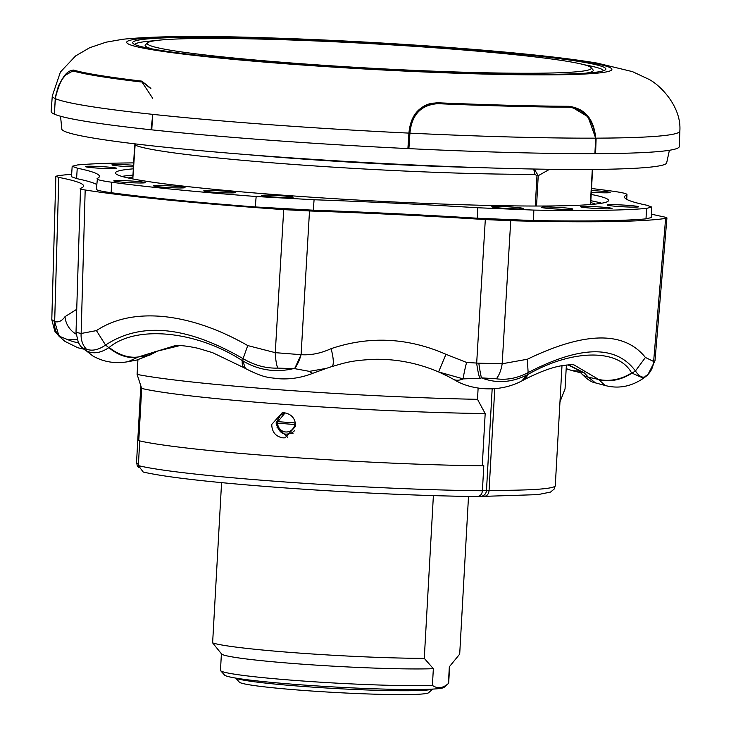 <?xml version="1.0" encoding="UTF-8"?>
<svg xmlns="http://www.w3.org/2000/svg" width="731" height="731" viewBox="0 0 731 731"><rect width="100%" height="100%" fill="white"/><g stroke="black" fill="none" stroke-linecap="round" stroke-linejoin="round"><path stroke-width="1.1" d="M591.315 192.271A15.726 0.868 3.2 0 0 610.184 192.481A15.726 0.868 3.2 0 0 604.135 191.449A15.726 0.868 3.2 0 0 591.406 190.581M544.814 206.992A15.726 0.868 3.2 0 0 541.488 207.339A15.726 0.868 3.2 0 0 552.069 208.746A15.726 0.868 3.2 0 0 569.568 209.431A15.726 0.868 3.2 0 0 572.894 209.093A15.726 0.868 3.2 0 0 562.331 207.677A15.726 0.868 3.2 0 0 544.814 206.992M88.689 166.239A15.726 0.868 3.2 0 0 85.372 166.586A15.726 0.868 3.2 0 0 95.953 168.002A15.726 0.868 3.2 0 0 113.451 168.687A15.726 0.868 3.2 0 0 116.777 168.34A15.726 0.868 3.2 0 0 106.214 166.933A15.726 0.868 3.2 0 0 88.689 166.239M133.526 165.27A15.726 0.868 3.2 0 0 115.251 164.521A15.726 0.868 3.2 0 0 111.925 164.868A15.726 0.868 3.2 0 0 133.435 166.869M608.704 208.847A15.726 0.868 3.2 0 0 612.03 208.499A15.726 0.868 3.2 0 0 601.467 207.083A15.726 0.868 3.2 0 0 583.95 206.398A15.726 0.868 3.2 0 0 580.624 206.745A15.726 0.868 3.2 0 0 591.205 208.152A15.726 0.868 3.2 0 0 608.704 208.847M635.266 207.12A15.726 0.868 3.2 0 0 638.583 206.782A15.726 0.868 3.2 0 0 628.02 205.365A15.726 0.868 3.2 0 0 610.504 204.68A15.726 0.868 3.2 0 0 607.178 205.018A15.726 0.868 3.2 0 0 617.759 206.434A15.726 0.868 3.2 0 0 635.266 207.12M495.088 206.416A15.726 0.868 3.2 0 0 491.771 206.763A15.726 0.868 3.2 0 0 502.352 208.18A15.726 0.868 3.2 0 0 519.851 208.865A15.726 0.868 3.2 0 0 523.177 208.518A15.726 0.868 3.2 0 0 512.614 207.111A15.726 0.868 3.2 0 0 495.088 206.416M139.137 181.617A15.726 0.868 3.2 0 0 122.607 180.603A15.726 0.868 3.2 0 0 113.771 180.886A15.726 0.868 3.2 0 0 119.82 181.909A15.726 0.868 3.2 0 0 136.331 182.924A15.726 0.868 3.2 0 0 145.177 182.64A15.726 0.868 3.2 0 0 139.137 181.617M267.738 196.538A15.726 0.868 3.2 0 0 284.249 197.553A15.726 0.868 3.2 0 0 293.094 197.269A15.726 0.868 3.2 0 0 287.055 196.246A15.726 0.868 3.2 0 0 270.525 195.223A15.726 0.868 3.2 0 0 261.689 195.515A15.726 0.868 3.2 0 0 267.738 196.538M209.815 191.842A15.726 0.868 3.2 0 0 226.336 192.856A15.726 0.868 3.2 0 0 235.181 192.573A15.726 0.868 3.2 0 0 229.141 191.549A15.726 0.868 3.2 0 0 212.602 190.526A15.726 0.868 3.2 0 0 203.775 190.818A15.726 0.868 3.2 0 0 209.815 191.842M178.976 186.588A15.726 0.868 3.2 0 0 162.446 185.573A15.726 0.868 3.2 0 0 153.62 185.857A15.726 0.868 3.2 0 0 159.66 186.88A15.726 0.868 3.2 0 0 176.18 187.894A15.726 0.868 3.2 0 0 185.025 187.611A15.726 0.868 3.2 0 0 178.976 186.588M651.778 207.083L651.294 217.555L646.012 218.861L646.524 208.39L651.778 207.083L646.707 205.201A366.962 20.221 3.2 0 1 624.53 196.959A366.962 20.221 3.2 0 1 626.513 195.031L626.97 194.592M533.575 220.561L477.325 218.222L477.681 207.75L533.813 210.089L533.575 220.561A304.242 16.767 3.2 0 0 646.012 218.861M256.17 196.511L314.083 199.755L313.279 210.199L255.238 206.946L256.17 196.511A304.059 16.758 3.2 0 1 111.706 182.229L111.139 192.701C99.654 191.12 94.893 189.813 96.839 188.799M111.706 182.229C100.293 180.658 95.533 179.36 97.442 178.337L96.382 189.183M133.663 162.894A304.059 16.758 3.2 0 0 77.431 164.968L72.177 166.275L77.248 168.167L76.581 178.602L71.492 176.71L72.177 166.275M626.293 199.106L626.513 195.031C628.413 194.007 623.662 192.71 612.249 191.129A304.059 16.758 3.2 0 0 591.525 188.497M76.581 178.602A366.962 20.221 -176.8 0 1 96.656 184.459M97.442 178.337A366.962 20.221 3.2 0 0 99.425 176.399A366.962 20.221 3.2 0 0 77.248 168.167M313.279 210.199A366.962 20.221 -176.8 0 1 477.325 218.222M477.681 207.75A366.962 20.221 3.2 0 0 314.083 199.755M111.139 192.701A304.242 16.767 3.2 0 0 255.238 206.946M71.656 174.298A314.494 17.325 3.2 0 0 57.155 175.879L55.848 176.381L51.791 319.685L54.67 321.558C58.48 322.645 61.934 321.01 65.022 316.642A20.971 19.308 45 0 0 76.033 334.067M651.449 214.092A351.675 19.381 -176.8 0 0 663.986 216.869L666.937 217.902L665.63 218.386A314.494 17.325 3.2 0 1 510.741 220.725L485.311 219.565A351.675 19.381 -176.8 0 0 309.505 210.967L283.701 209.623A314.494 17.325 3.2 0 1 168.24 200.056A314.494 17.325 3.2 0 1 85.18 189.996C80.949 189.32 79.396 188.762 80.511 188.324A351.675 19.381 -176.8 0 0 83.572 185.976A351.675 19.381 -176.8 0 0 58.8 177.405L55.848 176.381M78.318 342.528L81.132 346.768A20.971 20.605 139.7 0 0 82.576 348.303L82.146 347.801C89.685 354.462 98.575 354.425 108.818 347.664L109.211 347.408C136.24 324.875 196.274 330.796 242.226 360.557L242.838 360.922C258.673 370.215 275.477 372.792 293.241 368.671L277.689 368.095C265.983 368.479 254.443 365.336 243.067 358.647C186.908 326.145 141.065 321.613 105.547 345.05C98.539 349.921 92.161 351.291 86.413 349.18L82.146 347.801A20.971 20.715 -26.9 0 1 78.318 342.528L76.015 332.267L80.511 188.324M533.813 210.089A304.059 16.758 3.2 0 0 646.524 208.39M77.02 339.376L68.248 339.842L58.992 336.086L54.67 321.558A20.971 18.668 -50.1 0 0 58.992 336.086L59.421 335.593M309.423 371.366L294.639 368.643L301.09 354.69C310.794 355.357 320.781 353.356 331.061 348.678A20.971 5.053 71.8 0 1 331.737 366.606L326.419 368.351L309.423 371.366A41.941 8.187 67.9 0 0 313.435 373.066C302.314 377.516 291.102 379.426 279.79 378.795C267.975 377.388 264.183 378.064 245.397 368.497L242.838 360.922L243.067 358.647L247.763 345.58L275.267 352.662L301.09 354.69A20.971 7.904 -74.2 0 1 294.639 368.643L293.241 368.671M479.737 378.32L463.18 378.886A20.971 1.663 -75.2 0 1 466.579 362.448L478.814 363.188A20.971 1.855 82.5 0 0 481.437 377.872L479.737 378.32A20.971 2.906 -97.4 0 1 476.667 363.261L485.311 219.565M478.814 363.188L502.17 363.764A20.971 10.197 97.2 0 1 496.358 378.795L481.437 377.872C496.45 383.674 511.709 382.66 527.243 374.829L521.815 380.942C495.965 394.438 467.922 388.362 454.344 379.773L453.558 379.325A41.941 17.215 119.7 0 0 463.18 378.886L438.591 371.924L445.956 354.297L466.579 362.448M580.615 372.709L572.227 370.672L579.116 371.056M68.248 339.842A41.941 38.122 -21.2 0 0 78.445 342.775M83.38 349.062L77.778 347.737L64.968 341.395L58.919 336.105M242.226 360.557A41.941 11.833 120.9 0 0 244.456 367.949L245.388 368.497M109.211 347.408A41.941 32.246 55.9 0 0 138.397 356.947L128.144 361.671L136.898 360.017L147.534 355.631L154.515 351.839L179.817 345.599M175.541 345.516L138.397 356.947L147.534 355.631A16.776 12.582 -121.3 0 0 151.445 354.288L136.898 360.017M76.134 332.358L81.141 333.473L96.428 330.613L105.547 345.05L108.818 347.664C118.184 355.33 127.843 358.574 137.793 357.377M631.584 372.956L643.499 378.219C631.209 386.635 618.371 389.047 604.976 385.447L598.662 379.453L574.009 364.915C572.638 364.504 568.645 364.751 562.038 365.655C557.424 366.423 545.162 368.753 522.702 380.476L522.702 380.476A41.941 20.294 61.7 0 0 527.809 374.528C571.788 349.18 618.636 348.459 631.584 372.956A41.941 36.568 144.5 0 1 598.662 379.453L588.309 377.187L595.436 382.88C591.443 382.34 586.536 378.978 580.725 372.792L580.725 372.792A16.776 14.474 -40 0 0 588.309 377.187L584.27 372.865A16.776 14.556 -49.2 0 1 577.874 369.895L568.042 364.897M646.131 375.387L645.592 376.538C642.467 378.219 639.077 376.364 635.431 370.973L631.794 373.258C621.222 379.928 610.266 382.149 598.945 379.937M605.049 385.465L595.436 382.889M521.815 380.942L522.702 380.476M510.741 220.725L502.17 363.764L527.343 359.25C584.846 331.481 624.201 330.887 645.418 357.468L635.431 370.973C616.187 344.868 580.414 345.407 528.129 372.591L527.243 374.829L527.809 374.528M446.303 375.46L449.355 377.068A16.776 6.241 -61.6 0 0 449.355 377.068L439.495 372.307M179.927 345.608L174.28 346.238L157.585 351.035A16.776 12.454 -114.4 0 1 154.515 351.839M454.344 379.773L445.554 375.085M568.462 364.87L584.27 372.865M65.022 316.642L76.673 309.359M86.413 349.18A20.971 18.147 -71.2 0 1 81.141 333.473L85.18 189.996M96.428 330.613C114.383 318.725 136.779 314.038 163.598 316.55C190.809 319.401 218.861 329.069 247.763 345.58M645.418 357.468L653.633 361.47L654.994 360.794L647.693 375.049L643.499 378.229M665.63 218.386L653.633 361.47A20.971 20.093 64 0 1 645.592 376.538M277.689 368.095A20.971 5.336 -91.1 0 1 275.267 352.662L283.701 209.623M527.343 359.25L528.129 372.591C517.42 378.192 506.83 380.257 496.358 378.795M331.061 348.678C369.52 335.73 407.825 337.603 445.956 354.297M128.236 177.989A236.433 13.03 -176.8 0 1 132.868 176.984M590.739 202.578A236.433 13.03 -176.8 0 1 595.226 204.095M601.677 203.227A246.914 13.606 3.2 0 0 590.84 200.714M132.978 175.111A246.914 13.606 3.2 0 0 121.931 176.409M591.187 194.437A246.914 13.606 -176.8 0 1 608.512 200.468A246.914 13.606 -176.8 0 1 469.777 204.945A246.914 13.606 -176.8 0 1 210.327 188.973A246.914 13.606 -176.8 0 1 115.443 172.9A246.914 13.606 -176.8 0 1 133.325 168.843M276.181 423.085A2.092 1.389 13.6 0 1 276.181 422.619L276.181 422.619A2.092 1.389 13.6 0 1 277.862 421.668A2.092 0.621 94.2 0 0 277.588 423.185L276.163 423.176M295.662 424.583L277.588 423.185A9.074 8.644 -96.8 0 0 294.776 424.437A2.092 0.621 94.2 0 1 295.05 422.929L295.306 422.344M295.452 423.011A2.092 1.288 -155.3 0 0 295.05 422.929L277.862 421.668L285.127 412.878M407.898 148.585L408.921 133.106C410.703 114.082 420.288 103.966 437.659 102.779A302.872 16.685 3.2 0 0 568.736 106.306C584.946 108.38 593.928 119.016 595.701 138.205L594.888 153.647A314.54 17.334 -176.8 0 1 408.903 148.631L407.898 148.585A314.54 17.334 -176.8 0 1 270.762 140.297A314.54 17.334 -176.8 0 1 151.765 129.844L152.678 114.429M54.478 114.054L55.227 98.575C59.805 79.944 65.918 70.441 73.575 70.085A302.872 16.685 3.2 0 0 141.805 81.132L150.778 88.277M302.543 63.825A222.315 12.253 -176.8 0 1 147.699 42.773A222.315 12.253 -176.8 0 1 436.041 47.862A222.315 12.253 -176.8 0 1 590.959 67.554A222.315 12.253 -176.8 0 1 302.543 63.825M152.331 48.959A224.408 12.363 -176.8 0 1 145.496 44.746L147.699 42.773M141.686 388.426L138.771 440.692A218.085 12.016 -176.8 0 0 281.846 456.683A218.085 12.016 -176.8 0 0 482.259 465.821L485.183 413.563A218.085 12.016 -176.8 0 1 284.77 404.426A218.085 12.016 -176.8 0 1 141.686 388.426L137.099 374.427A230.667 12.71 3.2 0 0 281.828 389.925A230.667 12.71 3.2 0 0 477.498 399.327L478.129 388.051M534.251 169.044L538.235 175.696L536.965 175.751L534.754 174.289A230.667 12.71 -176.8 0 1 294.429 164.512A230.667 12.71 -176.8 0 1 135.107 145.049L132.804 178.931M559.964 401.913L565.054 388.865L566.388 365.043M295.69 426.191C295.361 418.534 291.559 414.066 284.295 412.787L282.111 412.832L271.722 424.437C271.978 432.103 275.706 436.581 282.897 437.869L285.099 437.823L295.69 426.191M287.585 437.239L277.012 427.233M294.666 430.541A11.166 10.645 83.2 0 1 287.594 434.004C282.257 434.854 278.438 431.253 276.126 423.185A2.092 2.092 0 0 1 276.181 422.619L280.393 415.372L284.67 412.814M287.594 434.004L293.085 433.227M482.259 465.821L483.803 465.693L482.405 490.775C482.003 494.485 480.139 496.413 476.813 496.541L477.188 496.568C418.388 495.755 353.493 492.822 282.504 487.741C212.73 482.542 166.312 477.316 143.239 472.043L138.351 465.601L139.731 440.921M221.575 482.643L212.62 642.869A125.814 6.935 3.2 0 0 298.385 653.011A125.814 6.935 3.2 0 0 424.282 658.357L433.382 495.627M212.62 642.869L221.566 653.971A114.283 6.296 3.2 0 0 301.199 664.095A114.283 6.296 3.2 0 0 433.346 668.691L424.282 658.357M221.402 653.788L220.479 670.336A114.283 6.296 3.2 0 0 220.625 670.692A114.283 6.296 3.2 0 0 300.267 680.826A114.283 6.296 3.2 0 0 432.414 685.422L433.346 668.691M220.625 670.692L224.581 675.097A110.089 6.067 3.2 0 0 301.291 684.856A110.089 6.067 3.2 0 0 444.082 687.368L448.496 683.439A114.283 6.296 3.2 0 0 448.688 683.101L449.611 666.544M468.507 496.45L459.698 654.126L449.337 666.782L448.405 683.503A114.283 6.296 3.2 0 0 448.496 683.439M448.405 683.503C442.84 688.328 437.503 688.958 432.414 685.422M669.404 150.275L666.59 163.214A303.009 16.694 -176.8 0 1 273.293 156.608A303.009 16.694 -176.8 0 1 61.879 129.405L60.527 116.238M440.437 47.332A236.954 13.057 -176.8 0 1 605.478 69.765A236.954 13.057 -176.8 0 1 298.147 64.346A236.954 13.057 -176.8 0 1 133.024 43.357A236.954 13.057 -176.8 0 1 440.437 47.332M584.151 64.739A234.861 12.939 -176.8 0 1 603.614 70.706M409.927 133.152A314.275 17.316 -176.8 0 0 595.993 138.15A314.275 17.316 -176.8 0 0 665.329 135.427A314.275 17.316 -176.8 0 0 679.848 131.059L679.254 146.547A314.54 17.334 -176.8 0 1 595.582 153.647L595.171 153.62M151.902 129.835L151.025 129.771A314.54 17.334 -176.8 0 1 54.204 114.091L55.702 95.66L58.453 85.947L61.587 80.09L65.525 75.129L73.466 70.478A302.99 16.694 3.2 0 0 141.64 81.525L152.706 98.292M54.067 114.027A314.54 17.334 -176.8 0 1 51.152 111.432L52.285 95.971L60.435 71.985L75.604 55.94L89.675 47.725L105.977 42.206L122.927 39.255C154.278 36.047 203.995 35.627 272.078 37.985C356.289 40.644 459.132 47.213 529.6 54.487C556.912 57.256 579.445 60.134 597.181 63.104L632.479 71.638L648.077 78.939C658.165 83.38 681.712 105.328 679.848 131.059M596.121 138.223L595.582 153.647M134.778 44.5A234.861 12.939 -176.8 0 1 154.78 40.735M590.959 67.554L592.932 69.756A224.408 12.363 -176.8 0 1 585.668 73.191M408.026 148.567L409.04 133.152C411.05 114.21 420.627 104.222 437.759 103.19A302.99 16.694 3.2 0 0 568.718 106.717L571.642 106.973L588.062 116.832L595.701 138.205C593.225 119.546 584.343 109.221 569.056 107.229A303.539 16.722 -176.8 0 1 437.86 103.683C421.001 104.844 411.69 114.685 409.917 133.225L408.903 148.631M571.642 106.973L568.544 106.689A302.616 16.676 -176.8 0 1 437.577 103.153C421.321 101.746 410.164 116.576 409.04 133.152L409.917 133.225M150.97 88.789L141.978 81.534A302.616 16.676 -176.8 0 1 73.804 70.487L73.118 70.414M594.888 153.647L595.701 138.205M151.025 129.771L152.806 114.429M409.04 133.152L408.921 133.106A314.275 17.316 -176.8 0 1 271.713 124.818A314.275 17.316 -176.8 0 1 152.541 114.338A314.275 17.316 -176.8 0 1 55.364 98.639M141.805 81.132L141.202 81.982A303.539 16.722 -176.8 0 1 72.899 70.925L65.525 75.129M432.478 689.105A99.078 5.455 -176.8 0 1 379.91 690.384A99.078 5.455 -176.8 0 1 235.912 678.121M432.67 689.095L428.576 692.75A94.884 5.227 -176.8 0 1 377.744 694.258A94.884 5.227 -176.8 0 1 239.384 682.169L235.72 678.085M477.188 496.568L537.897 494.622L550.525 492.082L554.162 489.066L555.286 485.649A209.696 11.559 3.2 0 1 489.076 490.364A6.287 4.313 90.2 0 1 484.754 496.166M533.118 169.016A6.287 4.678 89.7 0 1 534.754 174.289M135.281 143.897A6.287 6.232 116.7 0 0 135.107 145.049M134.988 143.861L134.623 146.31M548.387 169.263A8.388 7.895 64.6 0 1 548.396 169.976L538.235 175.696L536.536 206.032M549.758 169.281L548.396 169.976M477.498 399.327L485.183 413.563M137.921 359.816L137.099 374.427M309.505 210.967L301.09 354.69M58.8 177.405L54.67 321.558M55.638 98.667L55.227 98.575A314.275 17.316 -176.8 0 1 52.285 95.971M600.672 72.771A242.984 13.386 -176.8 0 1 296.338 64.566A242.984 13.386 -176.8 0 1 137.912 38.917A242.984 13.386 -176.8 0 1 442.246 47.122A242.984 13.386 -176.8 0 1 600.672 72.771M535.275 206.032L536.965 175.751M247.489 154.652A226.738 12.491 3.2 0 0 295.927 158.554A226.738 12.491 3.2 0 0 479.326 167.609M138.351 465.601A215.983 11.897 3.2 0 0 281.07 481.692A215.983 11.897 3.2 0 0 482.405 490.775L486.49 490.428A6.287 5.848 85.2 0 1 481.181 496.248M408.894 133.389L409.899 133.453M437.659 102.779L437.86 103.683M568.736 106.306L569.056 107.229M72.899 70.925L73.575 70.085M476.813 496.541A209.696 11.559 -176.8 0 1 282.614 487.741M492.164 388.91L486.49 490.428A10.481 0.576 -176.8 0 1 489.076 490.364L494.75 388.764M138.57 467.584L137.282 465.748L136.551 462.239A209.696 11.559 3.2 0 0 138.442 463.929M590.337 204.543L592.302 169.437M626.714 199.353L626.96 194.638M81.132 346.768L92.764 355.906C103.446 362.009 115.233 363.928 128.126 361.681L128.126 361.681M331.737 366.606C345.397 362.777 350.633 360.346 375.697 359.277C397.39 359.067 418.351 363.28 438.591 371.924L446.879 375.743M326.428 368.342L313.435 373.066M175.303 345.525L175.175 345.525C180.493 345.224 188.141 346.147 198.11 348.312L212.584 352.662L244.456 367.949M157.585 351.035L151.445 354.288M449.83 377.324L449.327 377.05M566.187 368.643L572.227 370.672M580.725 372.792L577.874 369.895M59.64 336.918L54.807 331.189L51.791 319.685M666.937 217.902L654.994 360.794M592.594 169.428L590.63 204.525M134.586 146.273L132.759 178.921M561.993 365.664L555.286 485.649M140.818 385.941L136.551 462.239"/></g></svg>
